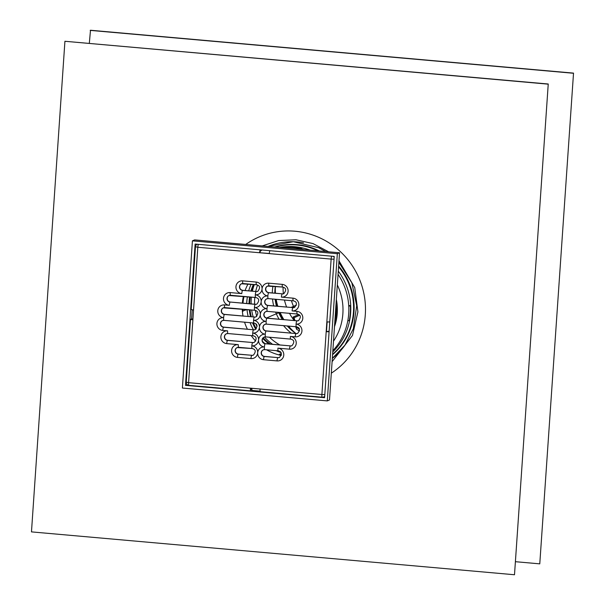 <?xml version="1.0" encoding="UTF-8"?>
<svg xmlns="http://www.w3.org/2000/svg" width="605" height="605" viewBox="0 0 605 605"><rect width="100%" height="100%" fill="white"/><g stroke="black" fill="none" stroke-linecap="round" stroke-linejoin="round"><path stroke-width="0.91" d="M573.525 73.114L539.773 563.852L573.525 73.114L90.5 30.25L89.321 43.28M515.679 561.72L539.773 563.852M90.198 30.379L573.222 73.243M254.728 310.244L224.901 307.597A2.964 0.575 -84.9 0 1 224.841 307.605A2.964 0.575 -84.9 0 1 224.5 304.912A6.428 6.269 -113.3 0 0 217.785 310.728A6.428 6.269 -113.3 0 0 223.631 317.663A6.428 6.269 -113.3 0 0 216.915 323.486A6.428 6.269 -113.3 0 0 222.761 330.421L227.593 330.852A6.428 6.269 -113.3 0 0 220.878 336.667A6.428 6.269 -113.3 0 0 226.724 343.61L238.317 344.638A6.428 6.269 -113.3 0 0 231.602 350.454A6.428 6.269 -113.3 0 0 237.447 357.389L250.969 358.591A6.428 6.269 -113.3 0 0 257.685 352.768A6.428 6.269 -113.3 0 0 263.53 359.703L277.052 360.905A6.428 6.269 -113.3 0 0 283.768 355.082A6.428 6.269 -113.3 0 0 277.922 348.147L289.515 349.176A6.428 6.269 -113.3 0 0 296.231 343.36A6.428 6.269 -113.3 0 0 290.385 336.425L295.217 336.849A6.428 6.269 -113.3 0 0 301.933 331.033A6.428 6.269 -113.3 0 0 296.087 324.099A2.964 0.575 95.1 0 0 296.42 326.791L266.472 324.136A2.964 0.575 -84.9 0 0 266.54 324.121L296.367 326.768L296.563 329.264L295.701 326.73M294.136 320.544L293.115 317.005L294.068 317.716L294.96 320.62M299.649 315.311L294.068 317.716M293.115 317.005L298.794 314.555M299.535 330.897A37.918 36.988 66.7 0 1 296.563 329.264M299.339 329.052A36.338 35.445 66.7 0 1 296.684 327.502M242.378 311.167L246.802 309.594A47.954 46.782 66.7 0 1 246.802 309.556M246.666 303.498A47.954 46.782 66.7 0 1 247.415 296.775M348.714 305.487L350.355 305.631L348.76 306.319A61.302 59.804 66.7 0 1 347.754 321.036A61.302 59.804 66.7 0 1 332.848 350.703M300.163 248.655L301.759 247.967A61.302 59.804 66.7 0 0 287.269 246.681L285.673 247.369A61.302 59.804 66.7 0 1 300.163 248.655A61.302 59.804 66.7 0 1 304.028 249.623M350.355 305.631A61.302 59.804 66.7 0 1 349.35 320.348L347.754 321.036M301.759 247.967L301.691 249.003M338.051 274.383A61.302 59.804 66.7 0 1 348.76 306.319M281.726 247.642A61.302 59.804 66.7 0 1 285.673 247.369M281.31 353.501L279.351 354.349L279.306 354.991M244.08 296.48L243.376 296.45M336.342 299.445A50.623 49.383 66.7 0 1 334.489 326.677M243.013 311.227A47.954 46.782 66.7 0 1 242.877 309.208M242.998 303.173A47.954 46.782 66.7 0 1 244.012 296.51M281.393 354.81A47.954 46.782 66.7 0 1 279.351 354.349M335.745 308.179A50.427 49.194 66.7 0 1 334.981 319.38M335.82 307.106A49.928 48.71 66.7 0 1 334.951 319.841M336.032 304.02A50.427 49.194 66.7 0 1 334.746 322.926M281.257 355.438A48.597 47.409 66.7 0 1 266.601 349.811M255.696 341.114A48.597 47.409 66.7 0 1 251.219 335.616M247.422 329.233A48.597 47.409 66.7 0 1 244.564 322.193M243.013 316.007A48.597 47.409 66.7 0 1 242.25 309.147M242.371 303.12A48.597 47.409 66.7 0 1 243.384 296.42M245.101 290.529A48.597 47.409 66.7 0 1 248.035 283.995M196.663 244.193L196.633 244.632M192.186 309.896L191.566 318.926L192.927 319.047M250.704 388.183L250.878 389.378L251.907 388.939L251.809 390.414L260.127 391.148M324.015 396.82L324.658 396.872M187.089 384.667L185.485 385.355L195.12 244.057L334.232 256.407L324.598 397.704L185.485 385.355M327.297 400.903L329.491 399.958L339.526 252.769L337.333 253.714L192.42 240.858L182.392 388.039L327.297 400.903L337.333 253.714M339.526 252.769L194.621 239.913L192.42 240.858M270.45 344.109A47.455 46.298 66.7 0 1 263.137 337.847M256.293 328.742A47.455 46.298 66.7 0 1 253.434 322.979M251.325 316.748A47.455 46.298 66.7 0 1 250.016 309.843M249.714 303.77A47.455 46.298 66.7 0 1 250.273 297.032M251.582 291.103A47.455 46.298 66.7 0 1 254.032 284.531M269.709 344.041A47.455 46.298 66.7 0 1 262.88 338.172M255.983 329.067A47.455 46.298 66.7 0 1 252.943 322.934M250.863 316.702A47.455 46.298 66.7 0 1 249.6 309.805M249.313 303.733A47.455 46.298 66.7 0 1 249.903 296.995M251.249 291.073A47.455 46.298 66.7 0 1 253.729 284.501M325.717 251.544L318.585 247.672L293.342 241.735L268.053 246.432A65.136 63.54 66.7 0 1 303.513 242.802M346.597 342.748A65.136 63.54 66.7 0 1 332.327 358.394L344.956 345.16L353.312 328.742L356.708 305.722L351.86 282.815L338.868 262.419M548.243 84.004L64.924 41.276L31.475 531.886L514.5 574.75L548.243 84.004L514.5 574.75M64.924 41.276L547.948 84.133M295.898 333.536A47.477 46.313 66.7 0 1 287.254 325.982M282.346 319.5A47.477 46.313 66.7 0 1 278.625 312.377M276.477 306.145A47.477 46.313 66.7 0 1 275.139 299.233M274.806 293.16A47.477 46.313 66.7 0 1 275.335 286.422M291.209 333.121A48.445 47.258 66.7 0 1 283.563 325.649M279.071 319.206A48.445 47.258 66.7 0 1 275.646 312.112M273.687 305.896A48.445 47.258 66.7 0 1 272.515 299.006M272.295 292.941A48.445 47.258 66.7 0 1 272.938 286.21M334.043 259.182L331.132 259.091L326.186 331.699L329.135 331.185M327.139 321.913L326.481 331.57M186.287 382.156L188.586 382.67L193.539 310.062L197.82 247.263L195.521 246.742M329.09 331.79L326.186 331.699L321.898 394.498L324.809 394.589M192.919 319.092L191.989 319.516L192.882 319.712M192.866 319.871L190.507 319.41L191.566 318.926M191.24 309.541L193.539 310.062M260.074 389.015A2.964 0.575 95.1 0 0 260.407 391.707L322.238 397.198A2.964 2.964 0 0 0 323.675 396.963L323.675 396.963A2.964 2.896 -113.3 0 1 322.299 397.183A2.964 0.575 -84.9 0 1 322.238 397.198A2.964 0.575 -84.9 0 1 321.898 394.498L188.586 382.67A2.964 0.575 95.1 0 0 188.926 385.37A2.964 0.575 95.1 0 0 188.987 385.355L250.689 390.83M260.407 391.707A2.964 0.575 95.1 0 0 260.475 391.7L322.178 397.175M251.809 390.414L250.81 390.845A2.964 0.575 -84.9 0 1 250.75 390.853A2.964 0.575 -84.9 0 1 250.417 388.153M198.387 244.352A2.964 0.575 95.1 0 0 197.82 247.263L331.132 259.091A2.964 0.575 -84.9 0 1 331.699 256.18M260.218 249.835A2.964 0.575 -84.9 0 0 259.643 252.746L269.316 253.45M269.875 250.697A2.964 0.575 95.1 0 0 269.308 253.601M261.383 249.941L261.345 250.583L260.347 251.014L259.946 252.618M326.851 321.89L329.763 321.981M250.712 388.833L251.907 388.939M324.704 396.214A2.964 2.896 -113.3 0 1 323.675 396.963L324.673 396.532A2.964 2.896 -113.3 0 0 324.681 396.532M283.904 293.622A3.464 3.373 66.7 0 1 282.399 293.841L268.877 292.638A3.464 3.373 66.7 0 1 267.644 286.074M294.627 307.408A3.464 3.373 66.7 0 1 293.123 307.62L268.007 305.396A3.464 3.373 66.7 0 1 266.775 298.825M298.59 320.589A3.464 3.373 66.7 0 1 297.085 320.809L267.138 318.147A3.464 3.373 66.7 0 1 265.905 311.583M297.721 333.347A3.464 3.373 66.7 0 1 296.216 333.567L266.268 330.905A3.464 3.373 66.7 0 1 265.035 324.34M292.018 345.674A3.464 3.373 66.7 0 1 290.513 345.894L265.398 343.663A3.464 3.373 66.7 0 1 264.166 337.091M279.555 357.404A3.464 3.373 66.7 0 1 278.05 357.615L264.529 356.421A3.464 3.373 66.7 0 1 263.296 349.849M253.472 355.09A3.464 3.373 66.7 0 1 251.967 355.301L238.446 354.106A3.464 3.373 66.7 0 1 237.213 347.535M254.342 342.332A3.464 3.373 66.7 0 1 252.837 342.543L227.722 340.32A3.464 3.373 66.7 0 1 226.489 333.748M255.212 329.574A3.464 3.373 66.7 0 1 253.707 329.793L223.759 327.131A3.464 3.373 66.7 0 1 222.527 320.567M256.081 316.823A3.464 3.373 66.7 0 1 254.576 317.035L224.629 314.381A3.464 3.373 66.7 0 1 223.396 307.809M256.951 304.065A3.464 3.373 66.7 0 1 255.446 304.277L230.331 302.054A3.464 3.373 66.7 0 1 229.098 295.482M257.821 291.308A3.464 3.373 66.7 0 1 256.316 291.527L242.794 290.324A3.464 3.373 66.7 0 1 241.561 283.753M197.245 244.276L197.298 244.254A2.964 2.896 -113.3 0 0 197.245 244.276L197.245 244.276A2.964 2.964 0 0 0 195.46 246.802L191.18 309.601M334.172 257.276A2.964 2.896 -113.3 0 0 333.204 256.316M266.48 318.026L279.419 312.452M291.043 307.438L296.412 305.124M298.197 314.812A46.169 45.035 66.7 0 1 297.705 314.101M294.03 307.582A46.169 45.035 66.7 0 1 291.459 300.685M294.075 320.363A51.932 50.661 66.7 0 1 289.515 313.345M286.604 307.045A51.932 50.661 66.7 0 1 284.456 300.065M283.382 293.78A51.932 50.661 66.7 0 1 283.072 287.141M295.928 333.536A56.189 54.821 66.7 0 1 288.509 326.087M283.881 319.637A56.189 54.821 66.7 0 1 280.145 312.513M277.831 306.266A56.189 54.821 66.7 0 1 276.167 299.331M275.434 293.221A56.189 54.821 66.7 0 1 275.396 286.43M292.071 330.632A56.356 54.979 66.7 0 1 287.874 326.034M283.306 319.584A56.356 54.979 66.7 0 1 279.623 312.467M277.332 306.221A56.356 54.979 66.7 0 1 275.698 299.286M274.988 293.183A56.356 54.979 66.7 0 1 274.882 290.763M337.333 284.963A56.356 54.979 66.7 0 1 333.499 341.159M249.003 303.71A47.78 46.608 66.7 0 1 249.109 301.252A47.78 46.608 66.7 0 1 249.593 296.972M250.924 291.043A47.78 46.608 66.7 0 1 253.397 284.471M269.096 343.988A47.78 46.608 66.7 0 1 262.706 338.437M255.734 329.264A47.78 46.608 66.7 0 1 252.595 322.904M250.538 316.68A47.78 46.608 66.7 0 1 249.283 309.775M246.772 303.506A49.723 48.506 66.7 0 1 246.878 301.222A49.723 48.506 66.7 0 1 247.15 298.386M248.7 290.846A49.723 48.506 66.7 0 1 251.105 284.274M280.901 352.534A49.723 48.506 66.7 0 1 276.175 350.658M264.967 343.595A49.723 48.506 66.7 0 1 262.441 341.341M253.419 329.763A49.723 48.506 66.7 0 1 250.077 322.677M248.163 316.468A49.723 48.506 66.7 0 1 246.999 309.571M279.313 247.43A61.287 59.789 66.7 0 1 294.907 246.734A61.287 59.789 66.7 0 1 310.229 250.175M338.271 271.123A61.287 59.789 66.7 0 1 332.765 351.936M275.343 247.074A62.141 60.621 66.7 0 1 296.942 245.033A62.141 60.621 66.7 0 1 318.011 250.863M338.566 266.813A62.141 60.621 66.7 0 1 332.614 354.205M274.73 247.021A62.338 60.81 66.7 0 1 297.199 244.745A62.338 60.81 66.7 0 1 319.085 250.954M338.611 266.192A62.338 60.81 66.7 0 1 332.584 354.583M274.572 247.006A62.391 60.863 66.7 0 1 297.244 244.67A62.391 60.863 66.7 0 1 319.327 250.977M338.618 266.056A62.391 60.863 66.7 0 1 332.576 354.674M245.736 244.45A77.372 75.474 66.7 0 1 352.246 265.633A77.372 75.474 66.7 0 1 331.313 373.179M254.357 284.562A50.502 49.27 -113.3 0 0 252.368 291.171M251.385 297.131A50.502 49.27 -113.3 0 0 251.135 303.899M251.672 309.987A50.502 49.27 -113.3 0 0 253.192 316.914M255.749 323.766A50.502 49.27 -113.3 0 0 257.072 326.473M264.43 337.008A50.502 49.27 -113.3 0 0 272.598 344.298M257.579 285.023A48.445 47.258 -113.3 0 0 255.703 291.466M254.788 297.433A48.445 47.258 -113.3 0 0 254.645 304.209M255.333 310.357A48.445 47.258 -113.3 0 0 256.785 316.37M269.512 337.235A48.445 47.258 -113.3 0 0 279.843 344.941M242.794 290.324L242.597 290.408A3.464 3.373 66.7 0 1 241.455 283.798A3.464 3.373 66.7 0 1 242.945 283.533M256.316 291.527L242.597 290.408A2.964 0.575 -84.9 0 0 241.796 293.614L230.202 292.586A6.428 6.269 -113.3 0 0 223.487 298.401A6.428 6.269 -113.3 0 0 229.333 305.336A2.964 0.575 -84.9 0 1 230.134 302.137A3.464 3.373 66.7 0 1 229 295.527A3.464 3.373 66.7 0 1 230.482 295.263M230.331 302.054L255.249 304.368A2.964 0.575 95.1 0 0 254.448 307.567A6.428 6.269 -113.3 0 0 261.163 301.744A6.428 6.269 -113.3 0 0 255.318 294.809A6.428 6.269 -113.3 0 0 262.033 288.993A6.428 6.269 -113.3 0 0 256.187 282.059L242.665 280.856A6.428 6.269 -113.3 0 0 235.95 286.679A6.428 6.269 -113.3 0 0 241.796 293.614M255.446 304.277L255.249 304.368A3.464 3.373 66.7 0 0 256.853 304.111C259.666 300.594 259.265 298.394 255.658 297.509A2.964 0.575 -84.9 0 1 255.318 294.809A2.964 0.575 95.1 0 1 256.119 291.61A3.464 3.373 66.7 0 0 257.722 291.353C260.536 287.844 260.135 285.643 256.528 284.751A2.964 0.575 -84.9 0 1 256.187 282.059M224.629 314.381L224.432 314.464A3.464 3.373 66.7 0 1 223.298 307.854A3.464 3.373 66.7 0 1 224.788 307.59M254.576 317.035L224.432 314.464A2.964 0.575 -84.9 0 0 223.631 317.663A2.964 0.575 -84.9 0 0 223.971 320.363L253.918 323.017A2.964 0.575 -84.9 0 1 253.578 320.325A6.428 6.269 -113.3 0 0 260.294 314.502A6.428 6.269 -113.3 0 0 254.448 307.567A2.964 0.575 -84.9 0 0 254.788 310.267C258.395 311.151 258.796 313.352 255.983 316.861A3.464 3.373 66.7 0 1 254.38 317.118A2.964 0.575 95.1 0 0 253.578 320.325A6.428 6.269 -113.3 0 1 259.424 327.26A6.428 6.269 -113.3 0 0 265.27 334.194A6.428 6.269 -113.3 0 0 258.554 340.018A6.428 6.269 -113.3 0 0 252.709 333.083A6.428 6.269 -113.3 0 0 259.424 327.26A6.428 6.269 -113.3 0 1 266.139 321.437A6.428 6.269 -113.3 0 1 260.294 314.502A6.428 6.269 -113.3 0 1 267.009 308.679A6.428 6.269 -113.3 0 1 261.163 301.744A6.428 6.269 -113.3 0 1 267.879 295.928A6.428 6.269 -113.3 0 1 262.033 288.993A6.428 6.269 -113.3 0 1 268.749 283.17L282.27 284.373A2.964 0.575 95.1 0 0 282.611 287.065A2.964 0.575 95.1 0 0 282.671 287.057M223.759 327.131L223.563 327.222A3.464 3.373 66.7 0 1 222.428 320.605A3.464 3.373 66.7 0 1 223.918 320.34M253.707 329.793L223.563 327.222A2.964 0.575 -84.9 0 0 222.761 330.421M227.722 340.32L227.525 340.403A3.464 3.373 66.7 0 1 226.391 333.794A3.464 3.373 66.7 0 1 227.873 333.529M252.837 342.543L227.525 340.403A2.964 0.575 -84.9 0 0 226.724 343.61M238.317 344.638A2.964 0.575 -84.9 0 0 238.65 347.33A2.964 0.575 -84.9 0 0 238.718 347.323L252.119 348.51M253.109 335.767A2.964 0.575 -84.9 0 1 253.049 335.775C256.656 336.667 257.057 338.861 254.244 342.377A3.464 3.373 66.7 0 1 252.64 342.634A2.964 0.575 95.1 0 0 251.839 345.833A2.964 0.575 95.1 0 0 252.179 348.533C255.786 349.418 256.187 351.618 253.374 355.135A3.464 3.373 66.7 0 1 251.771 355.392A2.964 0.575 95.1 0 0 250.969 358.591M251.967 355.301L238.249 354.19A2.964 0.575 95.1 0 0 237.447 357.389M277.922 348.147A2.964 0.575 95.1 0 0 278.262 350.847L264.733 349.645A2.964 0.575 -84.9 0 0 264.801 349.637L278.202 350.824M278.323 350.832A2.964 0.575 95.1 0 1 278.262 350.847C281.87 351.732 282.27 353.933 279.457 357.449A3.464 3.373 66.7 0 1 277.854 357.706A2.964 0.575 95.1 0 0 277.052 360.905M278.05 357.615L264.332 356.504A2.964 0.575 95.1 0 0 263.53 359.703M290.385 336.425A2.964 0.575 95.1 0 0 290.725 339.118L265.603 336.887A2.964 0.575 -84.9 0 0 265.671 336.879L290.665 339.095M290.786 339.11A2.964 0.575 95.1 0 1 290.725 339.118C294.332 340.01 294.733 342.211 291.92 345.72A3.464 3.373 66.7 0 1 290.317 345.977A2.964 0.575 95.1 0 0 289.515 349.176M290.513 345.894L265.202 343.746A2.964 0.575 95.1 0 0 264.4 346.952A6.428 6.269 -113.3 0 0 257.685 352.768A6.428 6.269 -113.3 0 0 251.839 345.833A6.428 6.269 -113.3 0 0 258.554 340.018A6.428 6.269 -113.3 0 0 264.4 346.952A2.964 0.575 -84.9 0 0 264.733 349.645L263.19 349.894A3.464 3.373 66.7 0 1 264.68 349.63M296.488 326.783A2.964 0.575 95.1 0 1 296.42 326.791C300.035 327.683 300.428 329.876 297.622 333.393A3.464 3.373 66.7 0 1 296.019 333.65A2.964 0.575 95.1 0 0 295.217 336.849M296.216 333.567L266.071 330.988A2.964 0.575 95.1 0 0 265.27 334.194A2.964 0.575 -84.9 0 0 265.603 336.887L264.06 337.136A3.464 3.373 66.7 0 1 265.55 336.872M297.357 314.025A2.964 0.575 95.1 0 1 297.289 314.033C300.904 314.925 301.298 317.126 298.492 320.635A3.464 3.373 66.7 0 1 296.889 320.892A2.964 0.575 95.1 0 0 296.087 324.099A6.428 6.269 -113.3 0 0 302.802 318.275A6.428 6.269 -113.3 0 0 296.957 311.341A2.964 0.575 95.1 0 0 297.289 314.033L267.342 311.378A2.964 0.575 -84.9 0 0 267.41 311.371L297.237 314.01M297.085 320.809L266.941 318.238A2.964 0.575 95.1 0 0 266.139 321.437A2.964 0.575 -84.9 0 0 266.472 324.136L264.929 324.378A3.464 3.373 66.7 0 1 266.419 324.114M296.957 311.341L292.124 310.909A6.428 6.269 -113.3 0 0 298.84 305.086A6.428 6.269 -113.3 0 0 292.994 298.152A2.964 0.575 95.1 0 0 293.334 300.851L268.212 298.62A2.964 0.575 -84.9 0 0 268.28 298.613L293.274 300.829M293.395 300.836A2.964 0.575 95.1 0 1 293.334 300.851C296.942 301.736 297.342 303.937 294.529 307.453A3.464 3.373 66.7 0 1 292.926 307.711A2.964 0.575 95.1 0 0 292.124 310.909M293.123 307.62L267.811 305.48A2.964 0.575 95.1 0 0 267.009 308.679A2.964 0.575 -84.9 0 0 267.342 311.378L265.799 311.62A3.464 3.373 66.7 0 1 267.289 311.356M268.749 283.17A2.964 0.575 -84.9 0 0 269.081 285.863A2.964 0.575 -84.9 0 0 269.149 285.855L282.55 287.042M282.399 293.841L268.68 292.722A3.464 3.373 66.7 0 1 267.539 286.112L282.611 287.065C286.218 287.957 286.619 290.158 283.805 293.667A3.464 3.373 66.7 0 1 282.202 293.924A2.964 0.575 95.1 0 0 281.401 297.123A6.428 6.269 -113.3 0 0 288.116 291.308A6.428 6.269 -113.3 0 0 282.27 284.373M256.467 284.728L243.066 283.541A2.964 0.575 -84.9 0 1 242.998 283.548A2.964 0.575 -84.9 0 1 242.665 280.856M256.588 284.743A2.964 0.575 -84.9 0 1 256.528 284.751L241.455 283.798M255.597 297.486L230.603 295.27A2.964 0.575 -84.9 0 1 230.535 295.278A2.964 0.575 -84.9 0 1 230.202 292.586M255.718 297.494A2.964 0.575 -84.9 0 1 255.658 297.509L229 295.527M254.849 310.252A2.964 0.575 -84.9 0 1 254.788 310.267L223.298 307.854M229.333 305.336L224.5 304.912M253.858 322.994L224.031 320.348A2.964 0.575 -84.9 0 1 223.971 320.363L222.428 320.605M253.979 323.01A2.964 0.575 -84.9 0 1 253.918 323.017C257.526 323.909 257.927 326.11 255.113 329.619A3.464 3.373 66.7 0 1 253.51 329.876A2.964 0.575 95.1 0 0 252.709 333.083A2.964 0.575 -84.9 0 0 253.049 335.775L227.934 333.544A2.964 0.575 -84.9 0 1 227.593 330.852M292.994 298.152L281.401 297.123M252.988 335.752L227.994 333.536A2.964 0.575 -84.9 0 1 227.934 333.544L226.391 333.794M238.446 354.106L238.249 354.19A3.464 3.373 66.7 0 1 237.107 347.58L252.179 348.533A2.964 0.575 95.1 0 0 252.24 348.518M237.107 347.58A3.464 3.373 66.7 0 1 238.597 347.315M264.529 356.421L264.332 356.504A3.464 3.373 66.7 0 1 263.19 349.894M265.398 343.663L265.202 343.746A3.464 3.373 66.7 0 1 264.06 337.136M266.268 330.905L266.071 330.988A3.464 3.373 66.7 0 1 264.929 324.378M267.138 318.147L266.941 318.238A3.464 3.373 66.7 0 1 265.799 311.62M268.007 305.396L267.811 305.48A3.464 3.373 66.7 0 1 266.669 298.87L268.212 298.62A2.964 0.575 -84.9 0 1 267.879 295.928A2.964 0.575 95.1 0 1 268.68 292.722L268.877 292.638M266.669 298.87A3.464 3.373 66.7 0 1 268.159 298.605M267.539 286.112A3.464 3.373 66.7 0 1 269.028 285.847M262.207 245.91L278.648 240.556L295.989 239.769L313.035 243.596L328.636 251.801M338.981 260.785L354.757 287.647L357.91 311.87L352.481 335.457L332.1 361.661M190.507 319.41L186.227 382.209A2.964 2.964 0 0 0 188.926 385.37L250.75 390.853"/></g></svg>
